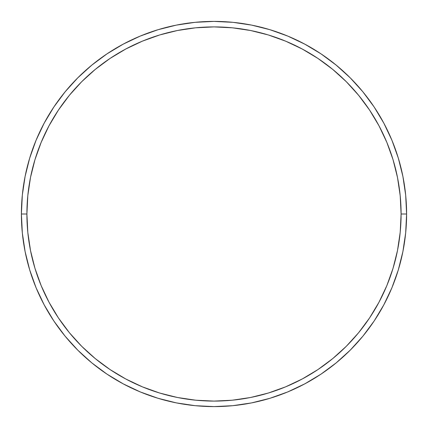<?xml version="1.0" encoding="UTF-8"?>
<svg xmlns="http://www.w3.org/2000/svg" width="428" height="428" viewBox="0 0 428 428"><rect width="100%" height="100%" fill="white"/><g stroke="black" fill="none" stroke-linecap="round" stroke-linejoin="round"><path stroke-width="0.64" d="M21.4 214L26.905 214A187.095 187.095 0 0 1 214 26.905A187.095 187.095 0 0 1 401.095 214L406.6 214A192.6 192.6 0 0 0 214 21.4A192.6 192.6 0 0 0 21.4 214A192.6 192.6 0 0 1 214 21.4A192.6 192.6 0 0 1 406.6 214A192.6 192.6 0 0 1 214 406.6A192.6 192.6 0 0 1 21.4 214L22.326 195.12L25.102 176.427L29.693 158.093L36.059 140.293L44.143 123.211L53.858 106.995L65.12 91.817L77.81 77.81L91.817 65.12L106.995 53.858L123.211 44.143L140.293 36.059L158.093 29.693L176.427 25.102L195.12 22.326L214 21.4L232.88 22.326L251.573 25.102L269.908 29.693L287.707 36.059L304.79 44.143L321.005 53.858L336.183 65.12L350.19 77.81L362.88 91.817L374.142 106.995L383.857 123.211L391.941 140.293L398.308 158.093L402.898 176.427L405.674 195.12L406.6 214L405.674 232.88L402.898 251.573L398.308 269.908L391.941 287.707L383.857 304.79L374.142 321.005L362.88 336.183L350.19 350.19L336.183 362.88L321.005 374.142L304.79 383.857L287.707 391.941L269.908 398.308L251.573 402.898L232.88 405.674L214 406.6L195.12 405.674L176.427 402.898L158.093 398.308L140.293 391.941L123.211 383.857L106.995 374.142L91.817 362.88L77.81 350.19L65.12 336.183L53.858 321.005L44.143 304.79L36.059 287.707L29.693 269.908L25.102 251.573L22.326 232.88L21.4 214A192.6 192.6 0 0 0 214 406.6A192.6 192.6 0 0 0 406.6 214L401.095 214L400.196 195.66L397.5 177.497L393.043 159.687L386.853 142.401L379.005 125.805L369.567 110.055L358.627 95.305L346.3 81.7L332.695 69.373L317.945 58.433L302.195 48.995L285.599 41.147L268.313 34.957L250.503 30.5L232.34 27.804L214 26.905L195.66 27.804L177.497 30.5L159.687 34.957L142.401 41.147L125.805 48.995L110.055 58.433L95.305 69.373L81.7 81.7L69.373 95.305L58.433 110.055L48.995 125.805L41.147 142.401L34.957 159.687L30.5 177.497L27.804 195.66L26.905 214L27.804 232.34L30.5 250.503L34.957 268.313L41.147 285.599L48.995 302.195L58.433 317.945L69.373 332.695L81.7 346.3L95.305 358.627L110.055 369.567L125.805 379.005L142.401 386.853L159.687 393.043L177.497 397.5L195.66 400.196L214 401.095L232.34 400.196L250.503 397.5L268.313 393.043L285.599 386.853L302.195 379.005L317.945 369.567L332.695 358.627L346.3 346.3L358.627 332.695L369.567 317.945L379.005 302.195L386.853 285.599L393.043 268.313L397.5 250.503L400.196 232.34L401.095 214A187.095 187.095 0 0 1 214 401.095A187.095 187.095 0 0 1 26.905 214L21.4 214"/></g></svg>
